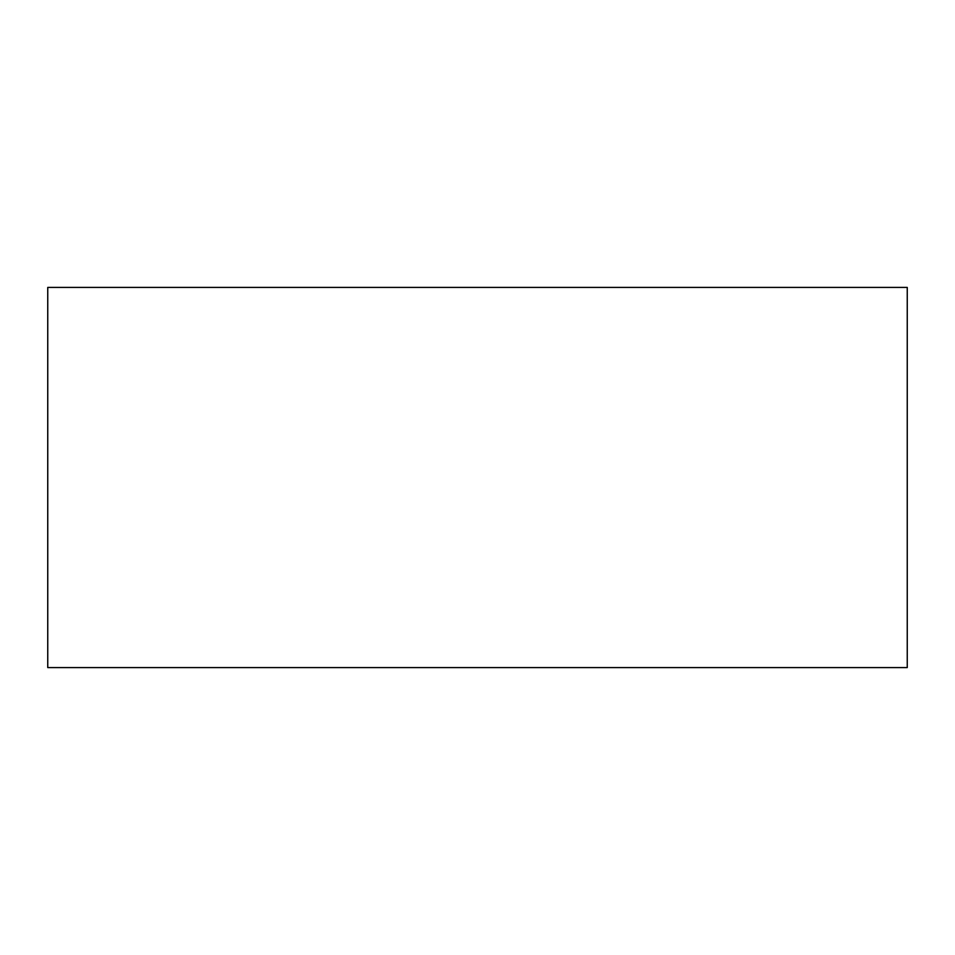 <?xml version="1.0" encoding="UTF-8"?>
<svg xmlns="http://www.w3.org/2000/svg" width="955" height="955" viewBox="0 0 955 955"><rect width="100%" height="100%" fill="white"/><g stroke="black" fill="none" stroke-linecap="round" stroke-linejoin="round"><path stroke-width="1.43" d="M47.75 287.419L47.75 667.581L907.25 667.581L907.25 287.419L47.75 287.419"/></g></svg>
